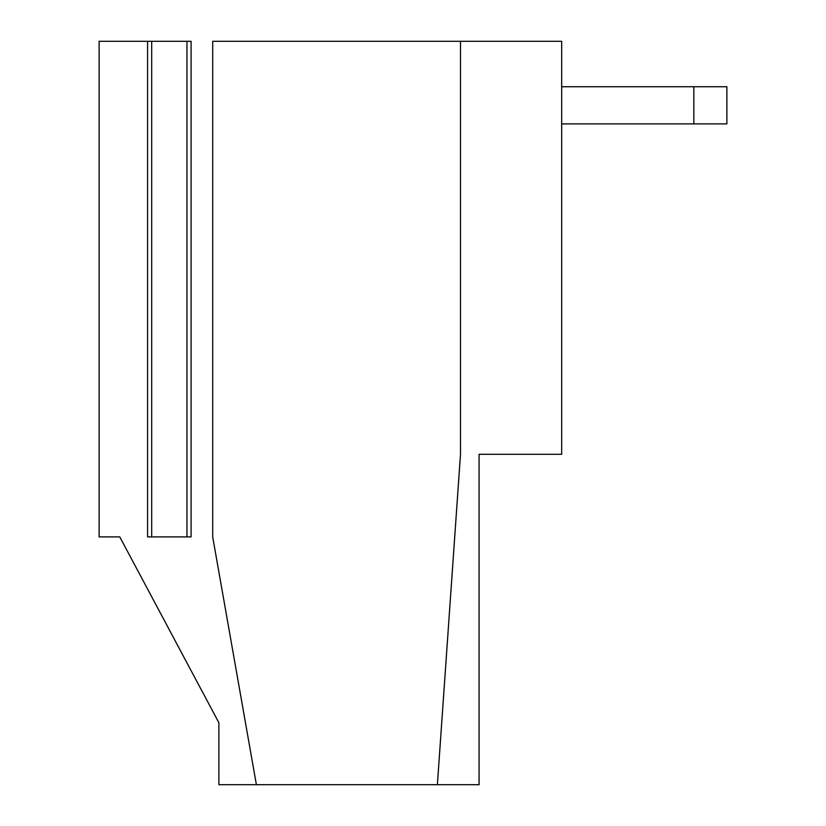 <?xml version="1.0" encoding="UTF-8"?>
<svg xmlns="http://www.w3.org/2000/svg" width="826" height="826" viewBox="0 0 826 826"><rect width="100%" height="100%" fill="white"/><g stroke="black" fill="none" stroke-linecap="round" stroke-linejoin="round"><path stroke-width="1.24" d="M191.085 41.3L191.085 536.9L191.085 41.3L186.955 41.3L186.955 536.9L191.085 536.9L186.955 536.9L186.955 41.3L151.705 41.3L151.705 536.9L186.955 536.9L151.705 536.9L151.705 41.3L148.122 41.3L191.085 41.3M479.08 784.7L218.89 784.7L256.39 784.7L212.695 536.9L212.695 41.3L561.68 41.3L460.495 41.3L460.495 454.3L437.388 784.7L479.08 784.7L479.08 454.3L479.08 784.7M99.12 536.9L99.12 41.3L99.12 536.9L119.77 536.9L218.89 722.75L218.89 784.7L218.89 722.75L119.77 536.9L99.12 536.9M148.122 536.9L151.705 536.9L148.122 536.9M147.575 41.3L99.12 41.3L147.575 41.3L147.575 536.9M479.08 454.3L561.68 454.3L561.68 41.3L561.68 454.3L479.08 454.3M437.388 784.7L460.495 454.3L460.495 41.3L212.695 41.3L212.695 536.9L256.39 784.7L437.388 784.7M561.68 86.73L726.88 86.73L726.88 123.9L561.68 123.9L693.84 123.9L693.84 86.73L561.68 86.73M693.84 86.73L693.84 123.9L726.88 123.9L726.88 86.73L693.84 86.73"/></g></svg>
